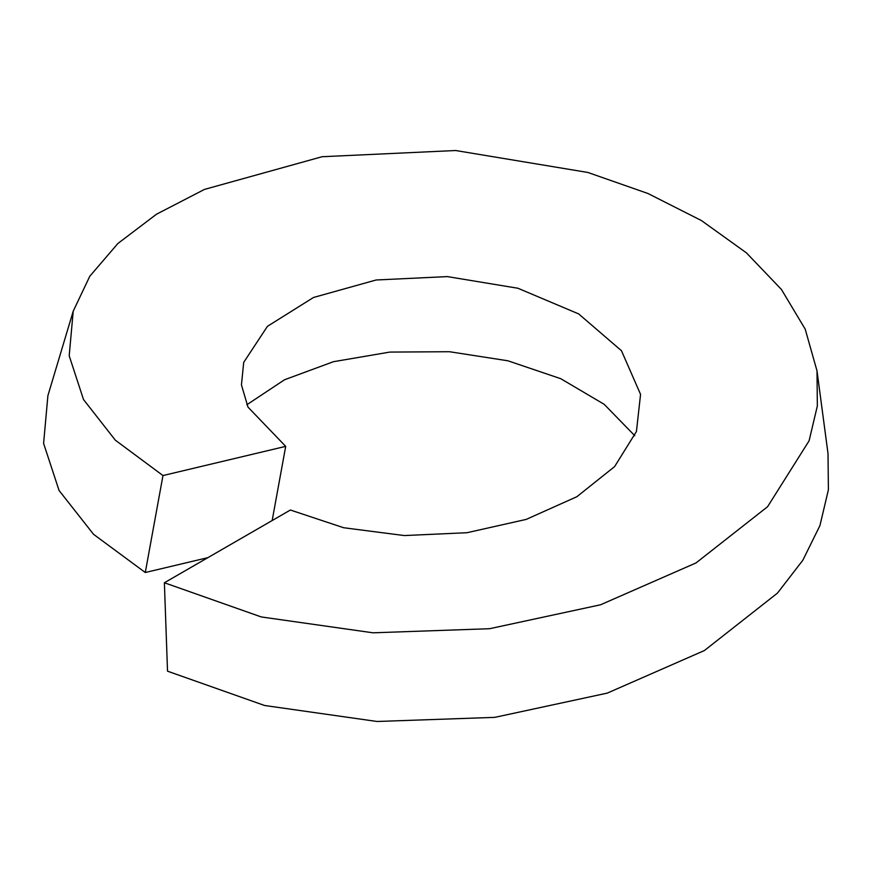 <?xml version="1.0" encoding="UTF-8"?>
<svg xmlns="http://www.w3.org/2000/svg" width="872" height="872" viewBox="0 0 872 872"><rect width="100%" height="100%" fill="white"/><g stroke="black" fill="none" stroke-linecap="round" stroke-linejoin="round"><path stroke-width="1.31" d="M164.383 582.758L261.24 616.94L372.998 632.81L489.574 628.712L600.536 604.787L696.009 562.941L767.6 506.697L809.096 440.796L817.347 405.949L816.999 370.84L828.019 453.603L828.4 489.759L819.942 525.565L802.829 560.26L777.453 593.113L704.369 650.556L607.25 693.12L494.773 717.362L377.042 721.482L264.598 705.492L167.522 671.178L164.383 582.758L290.387 510.022L343.677 527.745L404.314 535.561L466.967 532.716L526.165 519.418L576.817 496.746L614.607 466.596L636.429 431.509L640.56 394.384L621.474 350.74L578.659 313.909L517.924 288.25L447.347 276.598L376.137 279.988L313.506 297.472L267.442 326.324L243.702 362.381L241.446 384.912L247.986 407.115L285.7 446.366L272.162 520.54M816.999 370.84L805.205 329.147L781.399 289.417L746.41 252.847L701.437 220.562L647.983 193.508L587.859 172.46L455.653 150.518L322.095 156.72L204.473 189.409L156.502 214.218L117.873 243.506L89.816 276.217L73.215 311.195L69.193 355.754L83.505 399.529L115.322 440.175L162.977 475.556L285.7 446.366M634.794 435.728L604.154 404.292L560.783 378.71L507.907 360.79L449.462 351.721L389.817 352.081L333.42 361.706L284.534 379.756L246.852 404.75M207.874 557.655L145.286 572.512L162.977 475.556M73.215 311.195L47.906 395.626L43.6 443.423L59.078 490.5L93.555 534.318L145.286 572.512"/></g></svg>
